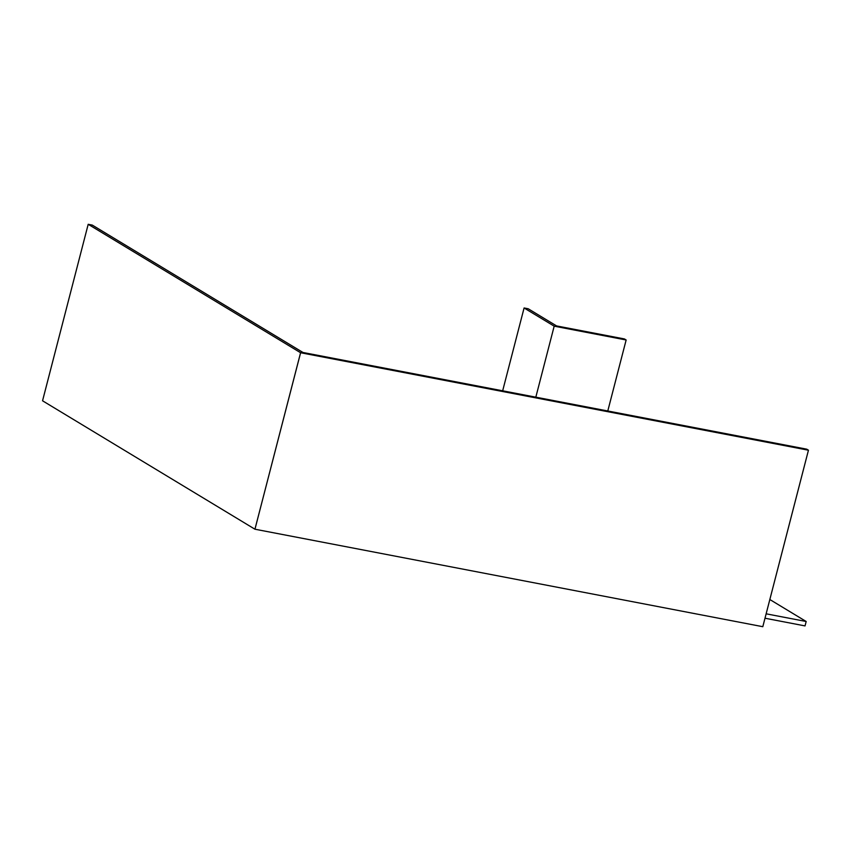 <?xml version="1.0" encoding="UTF-8"?>
<svg xmlns="http://www.w3.org/2000/svg" width="851" height="851" viewBox="0 0 851 851"><rect width="100%" height="100%" fill="white"/><g stroke="black" fill="none" stroke-linecap="round" stroke-linejoin="round"><path stroke-width="1.28" d="M300.584 352.729L302.977 352.484L92.302 225.1L88.196 224.302L300.584 352.729L254.949 529.216L762.804 626.698L808.45 450.211L806.727 449.168L302.999 352.484L300.605 352.74L808.45 450.211M88.196 224.302L42.55 400.789L254.949 529.216M256.087 524.801L300.605 352.74M764.996 618.22L805.035 625.91L806.174 621.496L769.836 599.519M766.145 613.816L806.174 621.496M524.088 307.977L554.182 326.167L626.145 339.985L624.432 338.943L556.575 325.922L528.205 308.764L524.088 307.977L502.664 390.811M554.182 326.167L535.822 397.172M626.145 339.985L607.784 410.99"/></g></svg>
